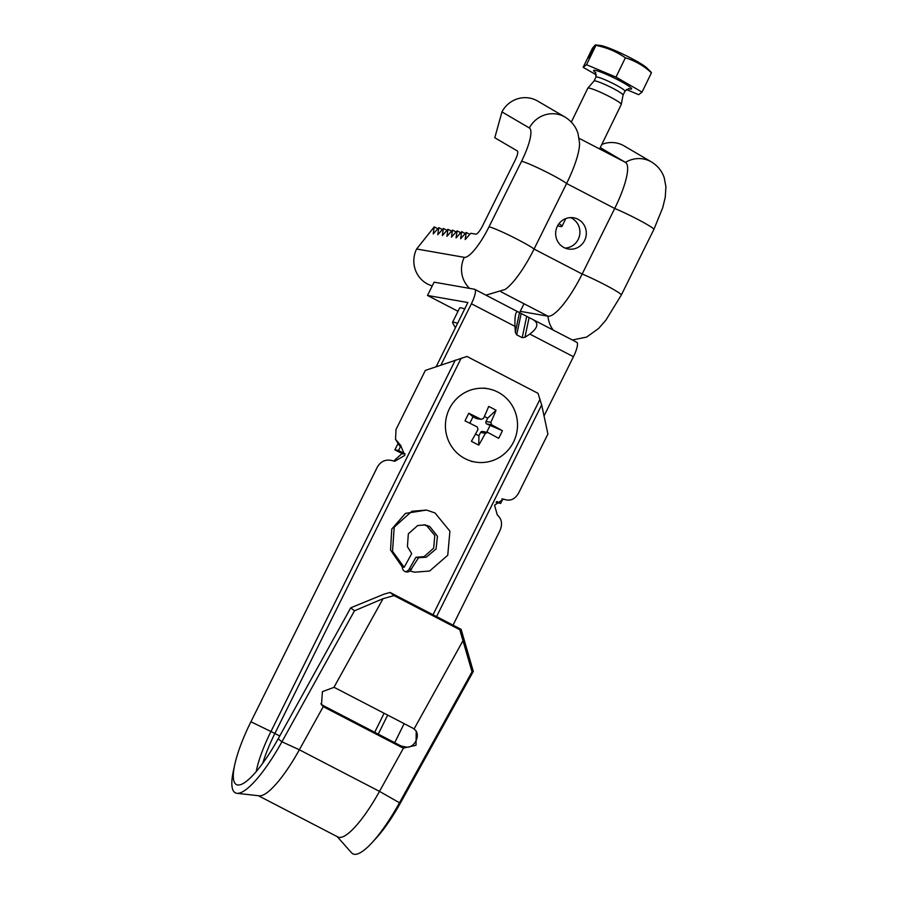 <?xml version="1.0" encoding="UTF-8"?>
<svg xmlns="http://www.w3.org/2000/svg" width="898" height="898" viewBox="0 0 898 898"><rect width="100%" height="100%" fill="white"/><g stroke="black" fill="none" stroke-linecap="round" stroke-linejoin="round"><path stroke-width="1.35" d="M532.907 319.565C539.013 323.056 537.992 327.893 529.842 334.078L524.937 337.322L522.187 337.67L516.676 334.808L515.329 332.339L514.992 326.367C514.644 315.782 515.665 310.944 518.056 311.864L576.774 342.284A15.502 3.693 -62.6 0 1 573.452 356.708L544.031 415.954M440.963 365.037L471.394 303.749A15.502 3.693 -62.6 0 0 474.716 289.324L518.056 311.864M474.716 289.324A15.502 3.693 -62.6 0 0 474.458 289.235L434.104 282.163L427.504 295.453L458.014 311.292M436.17 366.687L467.869 302.525L427.504 295.453M397.792 444.005L394.884 449.853L398.544 450.493L400.968 445.61M394.884 449.853L402.832 453.973M496.044 502.352L500.601 503.452L502.801 499.03L504.979 499.546L503.52 499.108L494.562 505.215L497.312 514.981C501.791 518.876 502.678 524.073 499.984 530.572L453.041 625.143M398.544 450.493L405.077 453.883M496.796 501.488L500.601 503.452M557.344 226.318A15.827 15.322 99.9 0 0 568.254 248.982A15.827 15.322 99.9 0 0 584.62 240.473A15.827 15.322 99.9 0 0 573.71 217.81A15.827 15.322 99.9 0 0 557.344 226.318M565.111 248.073A15.827 15.322 99.9 0 0 570.455 217.597M432.264 285.867A26.121 25.29 -80.1 0 1 427.56 284.015A26.121 25.29 -80.1 0 1 416.627 248.993L434.228 226.88L433.218 233.918L438.796 227.677L437.786 234.726L443.365 228.474L442.355 235.523L447.934 229.282L446.923 236.32L452.502 230.079L451.492 237.117L457.071 230.876L456.061 237.925L461.639 231.673L460.629 238.722L466.208 232.481L465.198 239.519L470.776 233.278L475.805 234.154A9.923 2.368 -62.6 0 0 482.641 225.724L515.183 160.17A9.923 2.368 -62.6 0 0 517.338 150.954L494.798 137.753L501.948 111.902A26.121 25.369 120.4 0 1 537.666 101.059L565.078 117.11A26.121 25.369 120.4 0 0 529.36 127.965L501.948 111.902M553.19 330.049A26.121 25.29 -80.1 0 1 547.993 316.186A49.592 11.831 -62.6 0 0 582.162 274.025L614.703 208.471A49.592 11.831 -62.6 0 0 625.491 162.392L600.279 147.62M572.374 339.994L586.619 337.087L598.618 328.466L605.903 320.137L621.349 294.982L653.879 229.439L662.724 207.719L665.238 197.313L665.923 186.84L664.273 177.916C662.062 171.181 657.807 165.861 651.488 161.954L624.088 145.903A26.121 25.369 120.4 0 0 601.817 144.443M485.953 295.15L505.091 289.47A49.592 11.831 -62.6 0 0 534.063 249.06L566.593 183.506A49.592 11.831 -62.6 0 0 579.547 143.152L578.031 133.622C575.887 126.652 571.566 121.151 565.078 117.11M501.05 291.828L547.993 316.186L520.279 311.337M437.842 228.754L434.228 226.88M469.822 234.344L466.208 232.481M465.254 233.547L461.639 231.673M460.685 232.75L457.071 230.876M456.117 231.953L452.502 230.079M451.548 231.145L447.934 229.282M446.98 230.348L443.365 228.474M442.411 229.551L438.796 227.677M594.049 81.011A16.119 1.717 25.9 0 1 594.072 80.966A16.119 1.717 25.9 0 1 610.068 86.893A16.119 1.717 25.9 0 1 623.055 95.053A16.119 1.717 25.9 0 1 623.044 95.098L624.952 91.181L628.869 88.61M571.33 122.083L587.797 88.206A18.6 1.987 25.9 0 1 587.831 88.15A18.6 1.987 25.9 0 1 606.273 94.986A18.6 1.987 25.9 0 1 621.27 104.404A18.6 1.987 25.9 0 1 621.248 104.46L599.617 148.967M559.016 223.636A18.6 1.987 25.9 0 1 561.98 226.419A18.6 1.987 25.9 0 1 557.658 225.712M595.565 44.9L600.571 45.506A26.962 2.874 25.9 0 1 625.928 55.575A26.962 2.874 25.9 0 1 646.93 68.023L651.263 72.356M626.333 89.486L638.68 94.683L642.059 92.09L615.983 77.105L586.529 64.712L583.161 67.305L592.534 48.009L595.015 45.517M594.622 45.472L588.549 57.955L595.284 44.956L595.913 45.416C606.734 47.493 616.544 51.624 625.367 57.809C635.054 60.75 643.743 65.745 651.432 72.794L650.803 72.334M586.529 64.712L595.913 45.416L595.284 44.956M642.059 92.09L651.432 72.794M583.161 67.305L596.429 74.938M615.983 77.105L625.367 57.809M410.027 570.982L418.513 557.748L426.247 557.198L436.058 548.981L437.461 536.263L429.794 526.542L425.181 524.937L417.671 525.521L408.343 533.827L407.411 546.624L411.711 553.617L404.179 567.312L402.293 566.986A4.961 4.804 99.9 0 0 409.982 570.971L414.651 572.172L429.614 571.038L447.754 555.245L449.92 531.178L435.002 512.949L426.528 510.064L411.868 511.265L394.211 527.126L392.527 551.282L404.179 567.312M418.513 557.748L415.942 557.299L409.308 568.905A4.961 4.804 -80.1 0 1 405.234 571.633M393.638 461.044L402.921 452.772M501.903 498.85L504.979 499.546C510.524 501.264 515.059 499.097 518.606 493.069L547.915 434.015L541.662 404.919L538.014 393.324L466.949 356.45L425.338 370.403L396.029 429.457L395.535 439.29L400.62 445.386L399.565 445.801L395.423 439.144M400.62 445.386L404.796 455.387L394.727 461.303L392.965 460.82C386.241 458.9 381.055 460.943 377.407 466.96L250.924 721.768A67.473 16.097 -62.6 0 0 234.737 764.692A67.473 16.097 -62.6 0 0 237.847 784.987A67.473 16.097 -62.6 0 0 278.167 738.818L350.725 607.834L384.086 594.128L390.058 592.456L461.123 629.341L473.302 671.446L472.034 671.794L459.765 629.7L394.054 595.599L383.053 598.674L354.486 610.786L350.725 607.834M415.942 557.299L424.081 556.614L433.667 548.173L434.8 535.477L426.943 525.947L423.89 524.769M409.982 570.971L414.247 572.105M426.528 510.064L405.413 513.409L391.764 529.09L390.54 550.025L402.293 566.986M234.737 764.692L233.435 770.652A75.32 17.971 -62.6 0 0 236.915 793.304L259.152 795.808A67.26 16.041 -62.6 0 0 299.348 749.785L323.314 706.513A11.158 10.765 143 0 0 324.84 707.489L401.788 747.417A11.158 10.765 143 0 0 403.471 748.113L416.021 745.273L416.234 731.208L414.068 728.985L463.211 640.274M258.377 795.718L337.873 836.97A67.26 16.041 -62.6 0 0 379.495 791.385L403.471 748.113M414.068 728.985A11.158 10.765 143 0 0 412.541 728.009L335.594 688.081A11.158 10.765 143 0 0 333.921 687.385L383.053 598.674M415.347 730.096C420.859 736.068 413.866 748.696 405.975 747.024L401.473 746.115A11.158 10.765 -37 0 1 400.463 745.666L323.527 705.727A11.158 10.765 -37 0 1 322.573 705.166L320.844 703.751M337.221 836.633L351.556 852.797A75.32 17.971 -62.6 0 0 372.086 842.605A75.32 17.971 -62.6 0 0 399.475 802.778L472.034 671.794M372.086 842.605L376.206 838.115A67.473 16.097 -62.6 0 0 400.744 802.43L473.302 671.446M236.915 793.304A75.32 17.971 -62.6 0 0 281.927 741.77L354.486 610.786M333.921 687.385L322.427 691.628L321.473 704.717L323.314 706.513M394.705 742.668L404.134 723.653M459.765 629.7L461.123 629.341M390.058 592.456L394.054 595.599M464.984 458.609A37.188 36.021 -80.1 0 1 449.415 408.747A37.188 36.021 -80.1 0 1 487.883 388.744A37.188 36.021 -80.1 0 1 497.963 392.157A37.188 36.021 -80.1 0 1 513.533 442.018A37.188 36.021 -80.1 0 1 475.053 462.021A37.188 36.021 -80.1 0 1 464.984 458.609M488.658 406.457A60.716 33.226 18.2 0 1 492.418 408.309A60.716 33.226 18.2 0 1 496.033 410.285A61.839 14.75 117.4 0 1 490.813 422.329L491.599 424.821A61.839 4.501 26.4 0 1 502.397 430.67A60.716 41.948 120.4 0 1 498.603 438.314A61.839 4.501 -153.6 0 0 487.805 432.466L482.507 431.455A1.863 1.796 -80.1 0 0 480.576 432.454L478.926 435.777L478.757 445.094A60.716 25.571 -146 0 1 475.064 443.253A60.716 25.571 -146 0 1 471.383 441.266A61.839 14.75 -62.6 0 0 477.994 429.469L477.22 426.965A61.839 4.501 -153.6 0 0 465.018 420.881A60.716 16.86 -64.8 0 1 468.812 413.237A61.839 4.501 26.4 0 1 481.014 419.332L476.726 418.659A1.863 1.796 -80.1 0 1 476.221 418.49L481.014 419.332L483.438 418.502A61.839 14.75 -62.6 0 0 488.658 406.457M487.805 432.466L485.369 433.285A61.839 14.75 117.4 0 1 478.757 445.094M469.822 423.25L473.01 416.818L468.812 413.237M473.01 416.818L476.221 418.49M484.381 416.448L487.67 418.154L496.033 410.285M487.67 418.154L486.02 421.488L490.813 422.329M491.599 424.821L486.806 423.979L502.397 430.67M490.016 425.641L486.761 432.196M478.926 435.777L475.547 434.026M486.806 423.979A1.863 1.796 -80.1 0 1 486.02 421.488M455.488 327.77A61.984 61.984 0 0 1 452.581 322.651A37.188 2.705 26.4 0 1 452.536 322.337A37.188 2.705 26.4 0 1 456.218 322.876A37.188 2.705 26.4 0 1 457.677 323.359M452.536 322.337L459.686 307.935A37.188 2.705 26.4 0 1 464.827 308.968M471.394 303.749L514.992 326.367M529.842 334.078L573.452 356.708M516.676 334.808L521.076 313.997M515.329 332.339L519.414 312.998L524.039 303.76M522.187 337.67L526.587 316.859M524.937 337.322L529.023 317.993M469.632 288.393A26.121 25.29 -80.1 0 1 464.3 257.344L416.627 248.993M464.3 257.344A35.875 8.553 -62.6 0 0 489.017 226.835L521.558 161.292A35.875 8.553 -62.6 0 0 529.36 127.965M651.488 161.954A26.121 25.369 120.4 0 0 625.491 162.392L579.12 138.326M653.879 229.439A26.121 1.897 -153.6 0 0 640.319 220.74A26.121 1.897 -153.6 0 0 614.703 208.471L566.593 183.506A26.121 1.897 -153.6 0 0 544.098 170.867A26.121 1.897 -153.6 0 0 521.558 161.292M621.349 294.982A26.121 1.897 -153.6 0 0 607.778 286.294A26.121 1.897 -153.6 0 0 582.162 274.025L534.063 249.06A26.121 1.897 -153.6 0 0 511.557 236.41A26.121 1.897 -153.6 0 0 489.017 226.835M587.831 88.15L594.072 80.966L595.958 77.093A16.119 1.717 25.9 0 1 611.976 82.964A16.119 1.717 25.9 0 1 624.952 91.181M595.857 72.85A21.081 2.245 25.9 0 1 596.867 70.762A21.081 2.245 25.9 0 1 614.591 78.171A21.081 2.245 25.9 0 1 628.342 88.633M409.308 568.905L411.587 569.31M250.924 721.768L270.949 731.511L455.32 360.109M374.691 732.285L384.12 713.27M433.027 614.76L540.046 399.161M461.145 358.212L274.867 733.475L279.738 736.001M400.744 802.43L399.475 802.778L379.495 791.385L299.348 749.785L281.927 741.77L278.167 738.818M256.211 771.573A59.661 14.233 117.4 0 1 270.949 731.511A12.392 0.898 -153.6 0 1 274.867 733.475A58.886 14.042 -62.6 0 0 262.777 763.199M541.662 404.919L436.585 616.6M387.678 715.111L378.238 734.126M401.788 747.417L400.463 745.666M324.84 707.489L323.527 705.727M485.369 433.285L480.576 432.454M595.958 77.093L595.542 72.412M623.055 95.053L621.27 104.404M561.98 226.419L565.785 218.573M475.053 462.021L471.102 461.325M487.883 388.744L483.932 388.048"/></g></svg>

